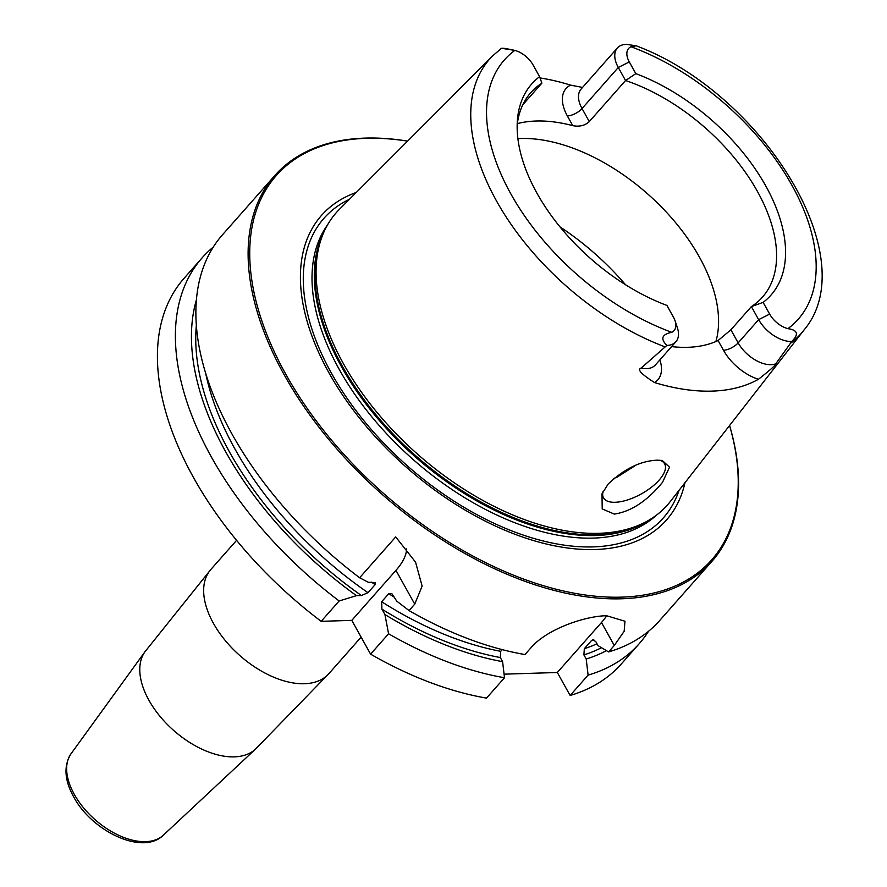 <?xml version="1.0" encoding="UTF-8"?>
<svg xmlns="http://www.w3.org/2000/svg" width="887" height="887" viewBox="0 0 887 887"><rect width="100%" height="100%" fill="white"/><g stroke="black" fill="none" stroke-linecap="round" stroke-linejoin="round"><path stroke-width="1.33" d="M729.58 425.483A291.513 168.042 -138.6 0 1 711.884 561.393L659.695 620.512A291.513 168.042 -138.6 0 1 608.582 651.923L598.026 645.625L595.742 641.512L592.571 639.86L591.407 640.658A268.196 154.593 41.4 0 0 593.846 639.849M711.884 561.393A291.513 168.042 -138.6 0 1 621.576 598.78A291.513 168.042 41.4 0 1 327.004 437.302A291.513 168.042 41.4 0 1 274.848 175.493A291.513 168.042 41.4 0 1 365.167 138.106A291.513 168.042 -138.6 0 1 407.521 141.1M274.848 175.493L222.659 234.6A291.513 168.042 -138.6 0 0 359.623 577.77L395.702 536.923L415.559 562.147L422.134 586.096L414.739 604.136L409.062 610.578A291.513 168.042 -138.6 0 0 524.982 654.551L530.67 648.109C546.514 629.094 585.132 615.977 606.597 615.733L624.958 621.222L624.16 631.322L614.27 645.481L608.582 651.923M504.082 674.164L557.324 672.49L570.119 695.475L588.103 675.118L586.207 659.019L583.912 654.905L584.311 648.696L591.407 640.658M557.324 672.49L601.475 622.497A58.298 24.891 150.9 0 0 606.708 615.733M648.519 631.289A291.513 168.042 -138.6 0 1 639.205 643.707L621.222 664.064A291.513 168.042 -138.6 0 1 570.119 695.475M202.169 257.795A291.513 168.042 -138.6 0 0 339.144 600.976L321.161 621.332A291.513 168.042 -138.6 0 1 184.197 278.163L202.169 257.795A291.513 168.042 -138.6 0 1 213.346 247.018M321.161 621.332L351.795 620.368L370.589 654.14A291.513 168.042 -138.6 0 0 486.519 698.113L504.503 677.746A291.513 168.042 -138.6 0 1 388.573 633.773L370.589 654.14M639.205 643.707A291.513 168.042 -138.6 0 1 588.103 675.118M339.144 600.976L356.485 595.654L361.386 595.51L368.016 592.693L375.112 584.655L375.256 582.537L368.316 582.271L359.623 577.77M196.537 299.462A277.653 160.048 41.4 0 0 356.485 595.654M586.207 659.019A277.653 160.048 41.4 0 0 606.431 650.637M388.573 633.773L384.925 614.525A277.653 160.048 41.4 0 0 502.596 661.658L504.503 677.746M502.596 661.658L500.312 657.544L500.712 651.324L502.208 649.628M384.925 614.525L381.92 609.125L381.665 601.741L388.761 593.702A268.196 154.593 41.4 0 0 394.671 597.406M409.062 610.578L396.744 601.131L391.744 593.481L388.761 593.702M351.795 620.368L395.946 570.374A58.298 24.891 150.9 0 0 406.512 548.931M407.488 141.133A290.348 167.366 -138.6 0 0 366.309 138.317A290.348 167.366 41.4 0 0 285.825 374.281A290.348 167.366 41.4 0 0 621.687 597.139A290.348 167.366 -138.6 0 0 729.557 425.527M684.964 482.739A230.088 132.629 -138.6 0 1 595.188 549.519A230.088 132.629 41.4 0 1 342.449 394.826A230.088 132.629 41.4 0 1 356.241 192.468M636.101 45.791L636.156 45.802C761.523 92.592 865.845 257.851 803.666 330.441L670.317 501.521A220.863 127.318 -138.6 0 1 648.53 520.392A220.863 127.318 -138.6 0 1 599.013 533.309A220.863 127.318 41.4 0 1 389.36 426.547A220.863 127.318 41.4 0 1 323.378 233.281A220.863 127.318 41.4 0 1 339.411 209.332L455.109 93.578M614.314 514.094L602.218 508.916L601.996 493.837L608.194 484.014C624.326 468.791 640.669 460.852 657.2 460.187L662.245 460.464L669.53 467.172L662.534 482.295C647.188 500.978 631.112 511.577 614.314 514.094M635.813 73.632L625.557 80.529L618.294 67.479A28.451 16.398 -138.6 0 1 617.363 48.009A28.451 16.398 -138.6 0 1 626.377 44.35L636.156 45.802L630.967 46.734A19.702 11.365 -138.6 0 0 629.293 61.924L635.813 73.632A159.549 91.971 -138.6 0 1 765.747 185.926A159.549 91.971 -138.6 0 1 763.13 302.378L769.65 314.098A19.702 11.365 41.4 0 0 787.889 328.656C797.746 330.053 799.043 334.332 791.758 341.484L775.715 363.847C775.848 364.989 770.082 370.134 758.429 379.281A209.942 121.02 -138.6 0 1 712.15 391.112A209.942 121.02 -138.6 0 1 654.517 382.552C641.323 374.17 636.866 369.347 641.146 368.083L666.869 345.409C660.205 338.745 661.835 334.388 671.747 332.315A19.702 11.365 -138.6 0 0 675.062 320.806L677.335 327.602A28.451 16.398 -138.6 0 1 675.883 341.761A28.451 16.398 -138.6 0 1 666.869 345.409M452.847 95.707L492.662 55.837A207.569 119.656 41.4 0 0 500.146 207.281A207.569 119.656 41.4 0 0 664.962 346.839M540.028 77.945A211.405 121.863 -138.6 0 1 570.574 85.13L582.548 87.436M671.614 346.606A154.504 89.066 -138.6 0 0 687.769 347.316A154.504 89.066 41.4 0 0 718.071 340.553L730.888 329.809L751.378 306.592A154.504 89.066 -138.6 0 0 762.443 297.145A154.504 89.066 -138.6 0 0 751.522 181.502A154.504 89.066 -138.6 0 0 625.557 80.529L589.29 121.597C585.098 125.566 579.588 126.919 572.769 125.666A154.504 89.066 41.4 0 0 536.103 121.02A154.504 89.066 -138.6 0 0 517.343 123.626M603.082 491.509A34.981 14.935 150.9 0 0 603.515 497.862A34.981 14.935 150.9 0 0 627.641 499.902A34.981 14.935 150.9 0 0 659.163 480.055A34.981 14.935 150.9 0 0 664.651 463.834A34.981 14.935 150.9 0 0 659.751 460.198M613.715 478.448L617.274 477.029L635.868 465.198M715.898 341.528A154.504 89.066 41.4 0 0 663.243 208.844A154.504 89.066 41.4 0 0 520.669 138.505A154.504 89.066 -138.6 0 0 517.908 138.627M517.176 124.989A154.504 89.066 -138.6 0 1 530.814 92.614A154.504 89.066 -138.6 0 1 541.868 83.167L522.798 104.755M541.868 83.167L539.584 76.67L533.065 64.951A19.702 11.365 41.4 0 0 514.826 50.393L501.488 48.286L492.662 55.837M513.739 50.138L506.743 48.741A28.451 16.398 41.4 0 0 501.488 48.286M675.062 320.806A19.702 11.365 -138.6 0 0 673.421 317.125L666.902 305.416A159.549 91.971 -138.6 0 1 517.332 121.153A159.549 91.971 -138.6 0 1 539.584 76.67M730.888 329.809L738.15 342.859L758.651 319.653L751.378 306.592L763.13 302.378M769.65 314.098L758.651 319.653A28.451 16.398 41.4 0 0 791.758 341.484M601.475 622.497L614.27 645.481M210.862 569.454A78.71 45.37 41.4 0 0 213.434 623.328A78.71 45.37 -138.6 0 0 272.497 676.681A78.71 45.37 -138.6 0 0 328.866 673.654L255.478 749.127A73.765 42.521 -138.6 0 1 148.938 700.275A73.765 42.521 41.4 0 1 145.058 651.635L210.862 569.454L236.618 540.294M163.33 835.199C142.641 855.833 91.871 831.274 73.621 796.792C64.396 780.05 63.542 765.703 71.06 753.728A61.646 35.535 41.4 0 0 74.297 794.375A61.646 35.535 -138.6 0 0 163.33 835.199L255.478 749.127M361.386 595.51A272.564 157.121 -138.6 0 1 196.404 324.775M601.519 647.71A272.564 157.121 -138.6 0 1 583.912 654.905M500.312 657.544A272.564 157.121 -138.6 0 1 381.92 609.125M205.451 372.185A268.196 154.593 41.4 0 0 368.016 592.693M584.311 648.696A268.196 154.593 41.4 0 0 596.995 643.774M381.665 601.741A268.196 154.593 41.4 0 0 500.712 651.324M371.542 582.16A268.196 154.593 41.4 0 0 375.112 584.655M395.946 570.374L414.739 604.136M679.043 490.334A226.34 130.467 -138.6 0 1 593.259 546.891A226.34 130.467 41.4 0 1 348.735 400.691A226.34 130.467 41.4 0 1 349.434 199.287M327.547 224.877A219.699 126.641 41.4 0 0 375.478 421.214A219.699 126.641 41.4 0 0 593.458 538.099A219.699 126.641 -138.6 0 0 656.358 515.225M649.949 519.549A219.699 126.641 -138.6 0 1 595.731 535.526A219.699 126.641 41.4 0 1 383.905 425.705A219.699 126.641 41.4 0 1 324.043 231.773M323.378 233.281L322.214 236.042A219.898 126.752 41.4 0 0 387.907 428.465A219.898 126.752 41.4 0 0 596.641 534.761A219.898 126.752 -138.6 0 0 645.936 521.9L648.53 520.392M572.769 125.666L567.358 115.953A40.115 23.117 -138.6 0 1 570.574 85.13M803.666 330.441A207.569 119.656 -138.6 0 1 791.126 342.87M625.512 284.716A183.653 105.863 41.4 0 0 560.096 226.95M589.29 121.597L582.027 108.547A28.451 16.398 -138.6 0 1 581.096 89.077L617.363 48.009M629.293 61.924L618.294 67.479L582.027 108.547A11.664 4.978 -29.1 0 1 567.358 115.953M514.826 50.393A195.927 112.937 41.4 0 0 510.879 193.943A195.927 112.937 41.4 0 0 671.747 332.315M787.889 328.656A195.927 112.937 41.4 0 0 791.836 185.106A195.927 112.937 41.4 0 0 630.967 46.734M675.883 341.761L655.393 364.967A28.451 16.398 -138.6 0 1 641.146 368.083M718.071 340.553L723.482 350.265A40.115 23.117 41.4 0 0 758.429 379.281M659.873 359.9A40.115 23.117 -138.6 0 1 654.517 382.552M723.482 350.265A11.664 4.978 150.9 0 0 738.15 342.859A28.451 16.398 41.4 0 0 775.715 363.847M361.12 637.121L328.866 673.654M71.06 753.728L145.058 651.623"/></g></svg>
